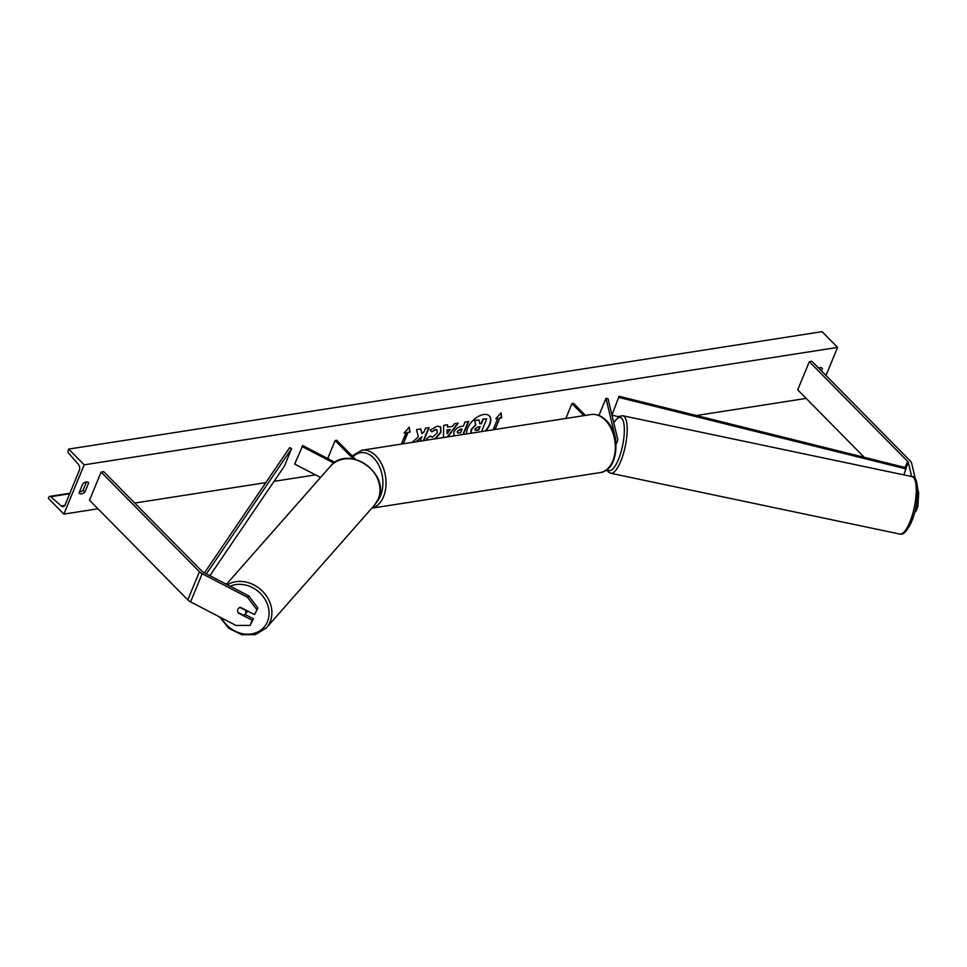<?xml version="1.0" encoding="UTF-8"?>
<svg xmlns="http://www.w3.org/2000/svg" width="967" height="967" viewBox="0 0 967 967"><rect width="100%" height="100%" fill="white"/><g stroke="black" fill="none" stroke-linecap="round" stroke-linejoin="round"><path stroke-width="1.45" d="M615.749 441.846A6.624 3.36 22.4 0 0 617.635 440.505A6.624 3.36 22.4 0 0 617.708 439.284L608.05 398.755L605.983 398.319L598.924 415.459M615.459 439.9A4.424 2.248 22.4 0 0 615.592 439.671A4.424 2.248 22.4 0 0 615.641 438.849L605.983 398.319M565.828 418.457L571.944 403.626L573.588 403.372L585.458 415.399M571.944 403.626L583.814 415.653M917.683 492.505L918.65 492.711L917.937 506.382L915.809 511.543L914.939 511.362M917.937 506.382L916.148 506.007M915.483 479.414L911.615 463.157A7.071 3.59 22.4 0 0 910.249 460.957L811.942 361.283L809.319 361.694L797.715 389.846L864.268 457.318M911.651 476.513L908.315 462.468A3.53 1.789 22.4 0 0 907.626 461.368L809.319 361.694M918.65 492.711L917.61 488.335M911.301 522.325L913.38 516.729M238.523 612.691L238.257 612.981A4.424 3.747 41.4 0 1 237.87 609.355A4.424 3.747 41.4 0 1 238.426 608.448A4.424 3.747 41.4 0 1 240.578 607.349L254.539 614.601L257.899 608.038L254.539 614.601M257.899 608.038L248.785 595.89L203.433 572.319A3.53 1.789 -157.6 0 1 202.043 571.328L103.735 471.654L101.112 472.065L89.508 500.217L187.816 599.891A7.071 3.59 -157.6 0 0 190.584 601.873L235.948 625.456L250.09 625.395L252.218 620.234L238.257 612.981M248.785 595.89L247.552 597.292L202.188 573.721A7.071 3.59 -157.6 0 1 199.42 571.739L101.112 472.065M250.09 625.395L253.451 618.832L244.953 614.408M253.451 618.832L252.218 620.234M247.552 597.292L256.666 609.44M334.969 462.347L302.719 445.582L294.693 464.051L320.536 477.493M333.917 463.072L301.946 446.464M355.723 459.506L336.758 440.275L335.114 440.529L327.861 458.128L328.913 459.204M335.114 440.529L353.318 458.987M485.724 430.944A14.904 8.232 135.4 0 0 489.314 415.919A14.904 8.232 135.4 0 0 483.597 414.517A14.904 8.232 135.4 0 0 471.533 421.999A14.904 8.232 135.4 0 0 466.698 433.905M485.144 431.028A14.904 8.232 135.4 0 0 489.181 415.798M82.787 483.814A5.524 3.058 -44.6 0 1 86.281 482.001A5.524 3.058 -44.6 0 1 88.408 482.521A5.524 3.058 -44.6 0 1 88.674 482.896L84.903 492.046A5.524 3.058 -44.6 0 1 79.282 493.327A5.524 3.058 -44.6 0 1 79.016 492.965L82.787 483.814M821.454 370.929L822.433 368.536A5.524 3.058 135.4 0 0 822.155 368.173A5.524 3.058 135.4 0 0 820.04 367.653A5.524 3.058 135.4 0 0 818.65 368.076M427.366 440.045L426.616 438.716L430.291 436.02L432.479 437.217L437.132 433.011L437.12 430.061L435.573 429.699L431.911 431.862L430.037 430.206L437.157 426.121L440.71 426.967L440.916 432.346L435.694 438.74M430.291 436.02L430.641 436.661M453.958 435.899L453.837 432.285C455.469 428.901 458.044 426.918 461.561 426.338L463.362 426.06L465.018 422.035L468.657 421.479L463.302 434.437M423.776 440.601L429.13 427.632L425.492 428.2L423.993 431.838L422.011 433.639L420.875 428.925L416.511 429.602L418.324 436.83L412.244 442.39M416.523 441.726L422.047 436.564L420.149 441.17M84.177 464.825L63.858 514.093L48.35 498.368L48.797 497.268A2.212 1.463 81.1 0 1 49.752 496.397A2.212 1.463 81.1 0 1 50.719 496.724L61.259 505.946A4.424 2.925 -98.9 0 0 63.193 506.611A4.424 2.925 -98.9 0 0 65.103 504.871L79.318 470.373A4.424 2.925 -98.9 0 0 78.375 464.438L68.681 453.16A2.212 1.463 81.1 0 1 68.21 450.187L68.657 449.087L84.177 464.825L837.579 347.407L825.987 375.522M63.858 514.093L97.957 508.775M134.703 503.058L265.852 482.618M274.06 481.336L315.508 474.882M696.349 415.52L806.164 398.404M499.746 418.167L501.704 417.865L501.015 412.836L495.817 418.784L497.775 418.481L493.424 429.034L495.394 428.732L499.746 418.167L495.394 428.732M404.097 433.071L409.307 427.136L409.984 432.152L408.026 432.467L403.674 443.019L401.704 443.333L406.055 432.769L404.097 433.071M443.442 437.531L443.684 425.359L447.552 424.767L447.467 427.112L452.544 426.326L454.502 423.679L458.249 423.099L447.806 436.854M819.641 369.092L820.246 367.629M86.486 481.977L83.102 490.209A5.524 3.058 -44.6 0 1 79.391 492.034M68.657 449.087L822.071 331.669L837.579 347.407M821.805 367.895L822.433 368.536M83.102 490.209L84.903 492.046M88.045 482.243L88.674 482.896M471.267 433.156L471.352 429.819L475.837 425.069L474.737 420.633L478.931 419.98L479.825 423.836L481.409 423.594L483.174 419.315L486.812 418.759L481.518 431.596M470.893 432.696L471.098 429.553L475.583 424.803L474.737 420.633M479.753 423.546L481.155 423.328L482.92 419.062L486.812 418.759M474.471 420.379L478.931 419.98M495.128 428.466L493.557 428.707M496.119 418.433L497.775 418.481M499.48 417.901L501.45 417.599L500.833 413.054M409.114 427.354L409.984 432.152M409.73 431.898L408.026 432.467M407.76 432.201L403.674 443.019M401.837 443.007L403.408 442.765M404.399 432.72L406.055 432.769M422.011 433.639L420.681 428.949M423.389 440.662L428.732 427.692M415.87 441.834L422.047 436.564M457.536 431.584L457.536 432.89L460.57 432.841L462.105 429.118L457.27 431.318L457.427 432.745M457.27 431.318L460.123 429.13L462.105 429.118M468.258 421.539L462.915 434.497M440.577 426.834L440.638 432.128L434.848 438.873M436.987 429.94L435.319 429.433L431.911 431.862M431.657 431.608L430.061 430.182M450.187 429.517L447.274 429.964L447.08 433.724L450.187 429.517L447.274 429.964M447.008 429.711L447.08 433.724M457.729 423.171L447.286 436.939M447.286 424.803L447.467 427.112M475.099 429.046L476.368 430.412L478.762 430.037L480.152 426.652L477.746 427.027L475.111 429.01L475.099 430.218M475.002 430.073L478.496 429.783L479.765 426.713M237.87 609.355A4.424 3.747 -138.6 0 0 237.967 612.401L243.503 615.278A4.424 3.747 -138.6 0 0 245.062 614.299A4.424 3.747 -138.6 0 0 245.618 613.392A4.424 3.747 -138.6 0 0 245.533 610.346L239.997 607.469A4.424 3.747 -138.6 0 0 238.426 608.448A4.424 3.747 -138.6 0 0 237.87 609.355M245.062 614.299L246.911 612.196A4.424 3.747 -138.6 0 0 247.479 611.289A4.424 3.747 -138.6 0 0 247.588 610.987M619.049 396.277L611.966 415.109L619.049 396.277L906.139 467.75L903.867 474.87M618.578 416.753L611.966 415.109M906.297 468.971L619.218 397.51M204.472 572.863L289.641 447.624L291.635 448.567L284.383 466.167L209.899 575.679M206.418 573.878L291.635 448.567M615.641 438.849L615.387 439.453M907.626 461.368L905.1 467.484M908.315 462.468L906.139 467.75M199.42 571.739L187.816 599.891M202.188 573.721L190.584 601.873M591.103 414.517C596.542 413.84 601.547 415.774 606.116 420.355C621.443 434.534 618.264 470.711 600.144 472.585A29.385 19.425 -98.9 0 0 615.145 451.299A29.385 19.425 -98.9 0 0 605.269 420.149A29.385 19.425 -98.9 0 0 591.103 414.517L361.803 450.259A29.385 19.425 81.1 0 1 375.97 455.88A29.385 19.425 81.1 0 1 385.918 486.292A29.385 19.425 81.1 0 1 371.86 508.122M377.033 501.583A27.173 17.962 -98.9 0 0 373.613 457.899A27.173 17.962 -98.9 0 0 353.015 456.762M909.826 522.107A29.385 8.703 -78.1 0 0 916.208 492.952A29.385 8.703 -78.1 0 0 911.869 476.562C919.617 475.776 919.448 503.589 911.567 521.684C907.215 531.076 903.287 535.198 899.781 534.062A29.385 8.703 -78.1 0 0 909.826 522.107M607.264 469.346A27.173 8.05 -78.1 0 0 618.384 459.603A27.173 8.05 -78.1 0 0 624.066 424.984A27.173 8.05 -78.1 0 0 613.791 422.845M911.869 476.562L622.796 415.75A29.385 8.703 101.9 0 1 627.136 432.152A29.385 8.703 101.9 0 1 620.754 461.295A29.385 8.703 101.9 0 1 610.709 473.262L899.781 534.062M61.259 505.946L64.837 505.39M50.719 496.724L69.672 493.774M230.194 586.232A27.173 23.063 41.4 0 1 259.748 592.783A27.173 23.063 41.4 0 1 267.448 621.66A27.173 23.063 41.4 0 1 245.606 634.122A27.173 23.063 41.4 0 1 221.455 617.925M219.739 617.031L228.865 628.369L241.823 634.763L255.481 634.594L266.421 627.813A29.385 24.937 -138.6 0 0 270.156 621.793A29.385 24.937 -138.6 0 0 260.631 589.483A29.385 24.937 -138.6 0 0 227.378 584.769M378.242 499.093A29.385 24.937 41.4 0 1 374.507 505.112L378.339 498.924C390.741 473.322 347.902 443.938 330.412 466.275A29.385 24.937 41.4 0 1 365.659 464.426A29.385 24.937 41.4 0 1 378.242 499.093M617.635 440.505L615.991 444.506M600.144 472.585L371.812 508.171M352.193 455.928L361.803 450.259M622.796 415.75L619.255 416.342L613.719 422.555M606.744 469.757L608.4 472.041L610.709 473.262M49.752 496.397L69.89 493.255M79.512 491.756L81.155 491.502M266.421 627.813L374.507 505.112M226.447 584.286L330.412 466.275"/></g></svg>
